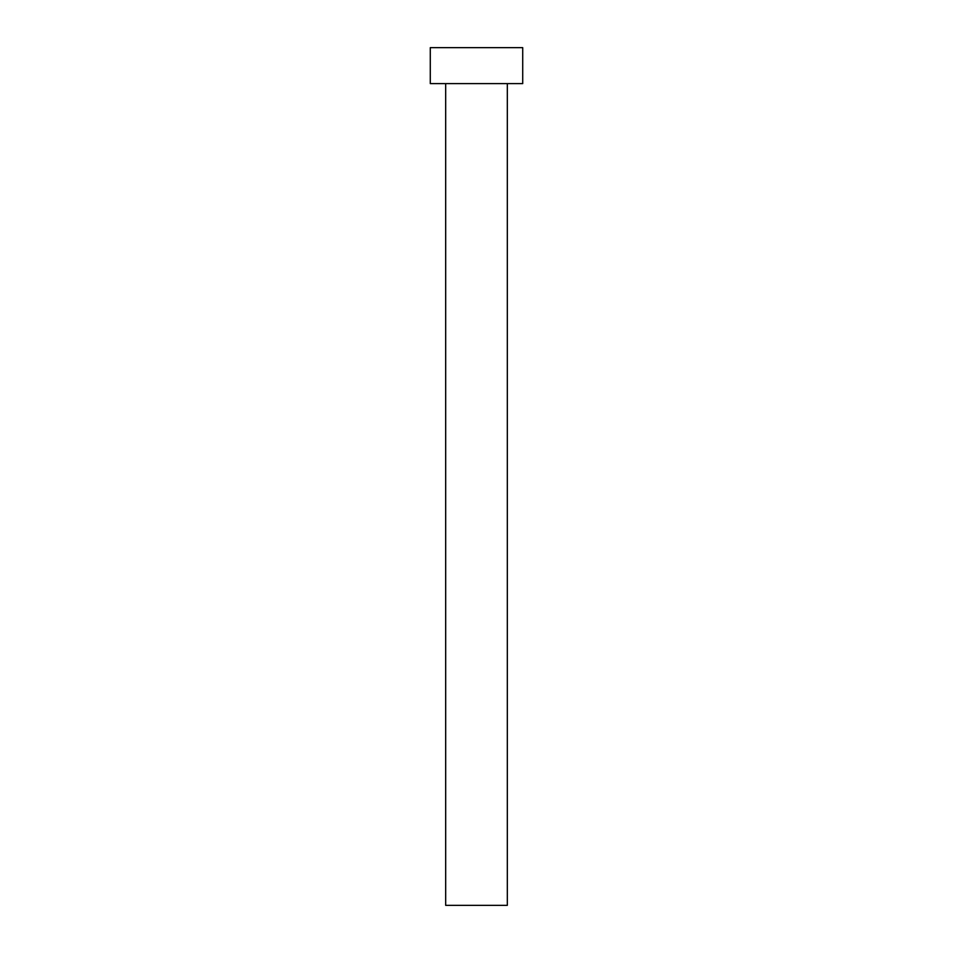 <?xml version="1.0" encoding="UTF-8"?>
<svg xmlns="http://www.w3.org/2000/svg" width="953" height="953" viewBox="0 0 953 953"><rect width="100%" height="100%" fill="white"/><g stroke="black" fill="none" stroke-linecap="round" stroke-linejoin="round"><path stroke-width="1.43" d="M445.682 83.602L445.682 905.35L507.318 905.35L507.318 83.602L507.318 905.35L445.682 905.35L445.682 83.602M430.279 47.65L430.279 83.602L522.721 83.602L522.721 47.65L430.279 47.65L430.279 83.602L522.721 83.602L522.721 47.65L430.279 47.65"/></g></svg>
